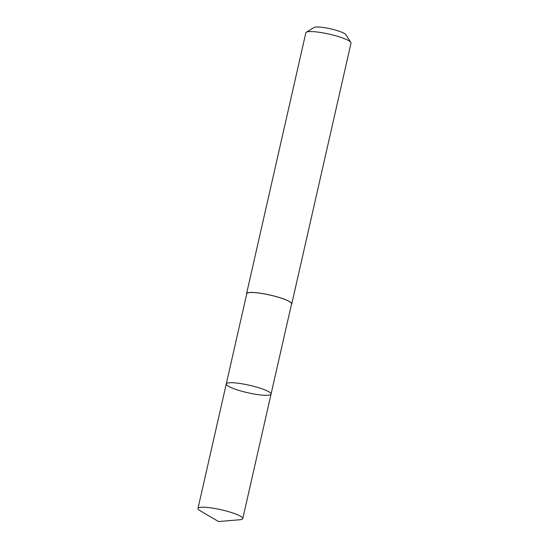 <?xml version="1.0" encoding="UTF-8"?>
<svg xmlns="http://www.w3.org/2000/svg" width="549" height="549" viewBox="0 0 549 549"><rect width="100%" height="100%" fill="white"/><g stroke="black" fill="none" stroke-linecap="round" stroke-linejoin="round"><path stroke-width="0.82" d="M226.27 383.923L246.769 293.715A22.969 3.829 12.8 0 1 264.906 294.01A22.969 3.829 12.8 0 1 289.625 301.717A22.969 3.829 12.8 0 1 291.56 303.892L271.062 394.1A22.969 3.829 -167.2 0 0 249.514 385.281A22.969 3.829 -167.2 0 0 226.27 383.923A22.969 3.829 -167.2 0 0 228.199 386.098A22.969 3.829 -167.2 0 0 252.924 393.805A22.969 3.829 -167.2 0 0 271.062 394.1A22.969 3.829 -167.2 0 0 249.514 385.281A22.969 3.829 -167.2 0 0 226.27 383.923L197.976 508.422A22.976 3.829 12.8 0 1 216.128 508.717A22.976 3.829 12.8 0 1 240.853 516.424A22.976 3.829 12.8 0 1 242.782 518.599A22.976 3.829 12.8 0 1 239.824 519.752L218.557 521.55L239.858 519.752M218.557 521.55L200.152 510.742A22.976 3.829 12.8 0 1 199.911 510.597A22.976 3.829 12.8 0 1 197.976 508.422M246.652 294.209A23.168 3.864 12.8 0 1 246.57 293.667A23.168 3.864 12.8 0 1 264.872 293.969A23.168 3.864 12.8 0 1 289.803 301.737A23.168 3.864 12.8 0 1 291.752 303.933A23.168 3.864 12.8 0 1 291.444 304.386M246.57 293.667L305.841 32.796A23.168 3.864 12.8 0 1 306.308 32.233A23.168 3.864 12.8 0 1 326.037 33.468A23.168 3.864 12.8 0 1 349.075 40.873A23.168 3.864 12.8 0 1 350.838 42.355A23.168 3.864 12.8 0 1 351.024 43.062L291.752 303.933M306.308 32.233L314.158 27.45A16.477 2.745 12.8 0 1 328.192 28.328A16.477 2.745 12.8 0 1 344.573 33.592A16.477 2.745 12.8 0 1 345.836 34.649L350.838 42.355M271.062 394.1L242.782 518.599"/></g></svg>
